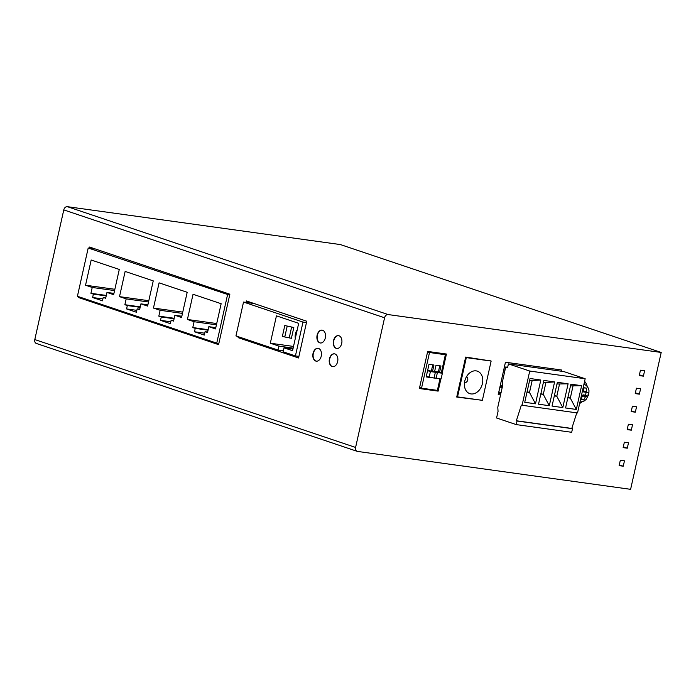 <?xml version="1.0" encoding="UTF-8"?>
<svg xmlns="http://www.w3.org/2000/svg" width="696" height="696" viewBox="0 0 696 696"><rect width="100%" height="100%" fill="white"/><g stroke="black" fill="none" stroke-linecap="round" stroke-linejoin="round"><path stroke-width="1.04" d="M36.749 343.546A3.706 2.767 -71.4 0 1 36.375 343.459A3.706 2.767 -71.4 0 1 34.8 339.561L63.78 209.896A3.706 2.767 -71.4 0 1 67.347 206.677L340.405 244.574L661.2 352.454L388.142 314.566A3.706 2.767 108.6 0 0 384.575 317.785L355.595 447.441A3.706 2.767 108.6 0 0 357.17 451.339A3.706 2.767 108.6 0 0 357.544 451.426L630.611 489.323L661.2 352.454M624.469 460.804L620.336 460.23L619.127 465.633L623.259 466.207L624.469 460.804M627.287 448.198L628.497 442.795L624.356 442.221L623.146 447.624L627.287 448.198L623.32 446.867M631.315 430.189L632.516 424.786L628.384 424.212L627.174 429.615L631.315 430.189L627.348 428.858M635.335 412.18L636.544 406.777L632.412 406.203L631.202 411.606L635.335 412.18L631.368 410.849M639.363 394.171L640.572 388.768L636.431 388.194L635.222 393.597L639.363 394.171L635.396 392.84M643.391 376.162L644.592 370.759L640.459 370.185L639.25 375.588L643.391 376.162L639.424 374.831M561.455 371.246L561.724 370.028L505.453 362.225L498.214 394.632L500.537 394.963M490.941 360.998L465.659 357.074L456.724 397.051L482.154 400.296M442.151 373.169L446.432 354.029L427.675 351.428L419.384 388.525L438.141 391.126L440.855 378.972M321.248 356.117A6.49 4.28 -82.1 0 0 318.037 348.313A6.49 4.28 -82.1 0 0 313.052 353.368A6.49 4.28 -82.1 0 0 316.254 361.163A6.49 4.28 -82.1 0 0 321.248 356.117M337.638 361.633A6.49 4.28 -82.1 0 0 334.428 353.829A6.49 4.28 -82.1 0 0 329.443 358.875A6.49 4.28 -82.1 0 0 332.644 366.679A6.49 4.28 -82.1 0 0 337.638 361.633M333.506 340.692A6.49 4.28 -82.1 0 0 336.716 348.487A6.49 4.28 -82.1 0 0 341.701 343.441A6.49 4.28 -82.1 0 0 338.5 335.637A6.49 4.28 -82.1 0 0 333.506 340.692M317.115 335.176A6.49 4.28 -82.1 0 0 320.325 342.98A6.49 4.28 -82.1 0 0 325.31 337.934A6.49 4.28 -82.1 0 0 322.109 330.13A6.49 4.28 -82.1 0 0 317.115 335.176M238.345 336.725L238.136 337.656L298.549 357.979L306.762 321.239L246.349 300.924L246.019 302.412M78.5 296.635L78.317 297.462L218.579 344.633L229.854 294.208L89.593 247.045L89.34 248.167M318.176 348.339A6.49 4.28 -82.1 0 0 313.33 353.403A6.49 4.28 -82.1 0 0 316.393 361.18M334.567 353.855A6.49 4.28 -82.1 0 0 329.721 358.918A6.49 4.28 -82.1 0 0 332.784 366.696M338.639 335.663A6.49 4.28 -82.1 0 0 333.784 340.727A6.49 4.28 -82.1 0 0 336.855 348.505M322.248 330.148A6.49 4.28 -82.1 0 0 317.393 335.211A6.49 4.28 -82.1 0 0 320.465 342.998M238.136 337.656L243.217 338.36M78.317 297.462L82.824 298.088M623.259 466.207L619.292 464.867M512.613 364.469L512.882 363.251M500.215 385.662L502.538 385.984M502.364 386.776L500.137 386.019M502.138 387.785L499.911 387.037M501.05 392.648L498.823 391.9M500.824 393.666L498.597 392.909M482.093 400.565L480.684 400.096M438.141 391.126L434.843 390.021M229.636 295.156L88.201 248.011L77.413 296.27L216.743 343.128L227.531 294.86M95.465 249.02L88.201 248.011M218.849 343.415L216.743 343.128M102.46 300.82L103.217 297.436L105.67 298.262L106.975 292.424L113.648 294.669L119.286 269.456L91.185 260.008L85.547 285.221L92.22 287.465L90.924 293.303L93.377 294.13L92.62 297.514L102.46 300.82M136.407 312.234L137.164 308.85L139.626 309.676L140.931 303.848L147.604 306.092L153.242 280.88L125.141 271.431L119.503 296.644L126.176 298.88L124.871 304.717L127.333 305.544L126.576 308.928L136.407 312.234M170.363 323.657L171.12 320.273L173.574 321.1L174.879 315.262L181.552 317.507L187.189 292.294L159.088 282.846L153.459 308.058L160.132 310.303L158.827 316.141L161.281 316.967L160.524 320.351L170.363 323.657M204.311 335.072L205.068 331.688L207.53 332.514L208.835 326.685L215.508 328.93L221.145 303.717L193.044 294.269L187.407 319.473L194.08 321.717L192.775 327.555L195.237 328.382L194.48 331.766L204.311 335.072M103.217 297.436L105.775 297.792M92.62 297.514L102.877 298.932M93.377 294.13L106.201 295.904M90.924 293.303L106.305 295.435M92.22 287.465L114.57 290.563M85.547 285.221L114.849 289.284M106.975 292.424L113.935 293.39M137.164 308.85L139.731 309.207M126.576 308.928L136.834 310.355M127.333 305.544L140.148 307.327M124.871 304.717L140.253 306.858M126.176 298.88L148.518 301.986M119.503 296.644L148.805 300.707M140.931 303.848L147.891 304.813M171.12 320.273L173.678 320.63M160.524 320.351L170.781 321.769M161.281 316.967L174.104 318.742M158.827 316.141L174.209 318.272M160.132 310.303L182.474 313.4M153.459 308.058L182.761 312.121M174.879 315.262L181.839 316.228M205.068 331.688L207.634 332.044M194.48 331.766L204.737 333.193M195.237 328.382L208.06 330.165M192.775 327.555L208.165 329.686M194.08 321.717L216.421 324.823M187.407 319.473L216.708 323.544M208.835 326.685L215.795 327.651M579.646 403.445A12.972 9.674 108.6 0 0 581.882 401.975M587.163 386.28A12.972 9.674 108.6 0 0 584.588 381.356M582.3 391.587L583.048 390.952L583.422 387.689L585.023 387.898L586.432 388.107L586.615 392.179L588.581 392.483L587.702 396.415L585.684 396.329L583.779 399.956L580.777 399.539L581.804 396.52L581.421 395.737L581.804 396.52M581.169 398.669L583.004 394.841L585.493 395.189L586.136 392.309L583.648 391.961L583.265 391.178L583.987 387.924L583.422 387.846M587.702 396.415L585.493 395.189M588.581 392.483L586.136 392.309M583.779 399.956L581.569 398.73M586.432 388.107L583.987 387.924M482.372 400.33L491.141 361.067L466.32 357.622L457.542 396.885L482.372 400.33M464.754 381.173A11.858 8.839 108.6 0 0 469.8 393.64A11.858 8.839 108.6 0 0 482.406 383.626A11.858 8.839 108.6 0 0 477.36 371.159A11.858 8.839 108.6 0 0 464.754 381.173M488.792 360.284L491.141 361.067M465.589 357.379L466.32 357.622M457.542 396.885L456.811 396.642M441.134 353.298L445.362 354.716L441.299 372.882M439.968 378.85L437.392 390.378L421.532 388.177L429.502 352.515L445.362 354.716M438.149 378.598L433.182 377.902M434.504 371.977L436 365.304L440.968 365.992L439.559 372.29L442.369 373.239L437.401 372.551L436.114 378.311L441.081 378.998L442.369 373.239M427.64 370.411L432.547 371.325L433.956 365.017L428.997 364.33L426.178 376.936L431.129 377.624M426.3 376.397L434.069 378.032L435.357 372.264L430.398 371.577L429.11 377.336M427.588 370.629L430.398 371.577M432.547 371.325L435.357 372.264M431.381 370.925L432.738 364.852M426.23 376.71L427.944 376.945M434.156 377.65L436.114 378.311M434.591 371.603L437.401 372.551M439.559 372.29L434.643 371.377M438.384 371.899L439.741 365.818M434.121 377.806L434.957 377.919M427.579 351.871L429.502 352.515M419.61 387.524L421.532 388.177M549.283 405.698L554.599 381.93L543.846 380.434L538.53 404.202L549.283 405.698L543.28 394.38L540.801 394.032M543.454 382.147L545.934 382.495L543.28 394.38L540.905 393.579M522.078 405.263L577.523 412.963L585.171 378.746L563.864 371.577L508.419 363.886L507.593 367.601L505.722 366.966L502.286 382.339L502.66 385.471L497.779 407.29L498.049 411.406L496.579 417.991L516.249 424.603L517.058 421.002L516.354 420.767L521.382 405.029L522.078 405.263L529.734 371.046L585.171 378.746M557.357 382.313L552.041 406.081L562.803 407.578L568.11 383.8L557.357 382.313M570.868 384.183L565.561 407.96L576.314 409.448L581.63 385.68L570.868 384.183M535.494 403.784L540.809 380.016L530.048 378.52L524.74 402.297L535.494 403.784L529.491 392.466L532.144 380.582L540.809 380.016M545.934 382.495L554.599 381.93M556.974 384.027L568.11 383.8M562.803 407.578L556.791 396.259L559.453 384.366M554.32 395.911L556.791 396.259L554.416 395.459M570.485 385.897L581.63 385.68M576.314 409.448L570.311 398.129L572.965 386.245M567.832 397.79L570.311 398.129L567.936 397.329M527.116 391.665L529.491 392.466L527.011 392.118M529.665 380.233L532.144 380.582M516.249 424.603L571.686 432.294L572.495 428.692L571.79 428.458L576.775 412.858M529.734 371.046L508.419 363.886M507.671 367.244L505.722 366.966M572.495 428.692L517.058 421.002M571.79 428.458L516.354 420.767M505.522 367.845A5.559 4.141 108.6 0 0 504.139 368.114M298.906 356.404L295.426 355.917L283.133 351.785L284.02 347.826L292.564 350.697L298.68 323.327L276.442 315.845L270.318 343.215L278.87 346.095L293.129 348.157M306.475 322.544L302.995 322.065L295.426 355.917M302.995 322.065L243.522 302.064L254.118 303.534M243.522 302.064L235.953 335.916L277.982 350.053L278.87 346.095M277.982 350.053L283.35 350.801M284.02 347.826L292.929 349.061M270.318 343.215L293.521 346.434M287.187 326.172L284.768 336.977L282.376 336.351L284.795 325.545L293.816 327.494L284.795 325.545M295.33 338.308A7.595 5.011 97.9 0 1 295.426 333.836A7.595 5.011 97.9 0 1 297.209 329.939M284.768 336.977L291.406 338.3L293.816 327.494M289.197 337.986L291.615 327.181M67.347 206.677L388.142 314.566M63.78 209.896L384.575 317.785M355.595 447.441L34.8 339.561M584.953 397.12A3.706 2.767 108.6 0 0 585.806 396.346M586.737 392.196A3.706 2.767 108.6 0 0 586.267 391.239M583.004 394.841L585.684 396.329M582.3 395.476L584.988 396.964M583.091 390.795A3.706 2.767 108.6 0 0 582.326 391.457M581.343 395.859A3.706 2.767 108.6 0 0 581.769 396.685M583.265 391.178L586.232 391.396M583.648 391.961L586.615 392.179M290.78 348.766L291.006 347.774M357.17 451.339L36.375 343.459M579.916 402.253L584.118 401.035L586.163 399.4L588.816 394.388L588.981 390.656L588.337 388.298L587.328 386.498L584.031 383.835M464.467 382.896A3.706 3.706 0 0 0 466.625 376.493M502.555 381.13L501.32 380.712M504.992 370.22L503.765 369.802"/></g></svg>
